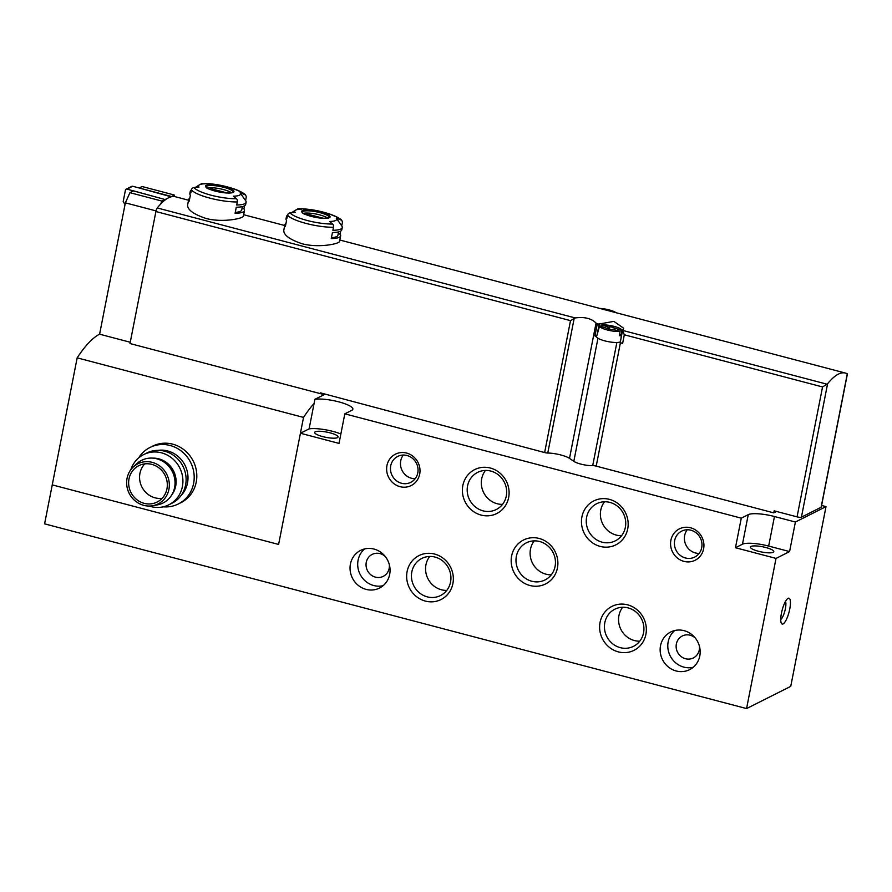 <?xml version="1.0" encoding="UTF-8"?>
<svg xmlns="http://www.w3.org/2000/svg" width="892" height="892" viewBox="0 0 892 892"><rect width="100%" height="100%" fill="white"/><g stroke="black" fill="none" stroke-linecap="round" stroke-linejoin="round"><path stroke-width="1.34" d="M315.266 431.795A11.942 2.654 11.1 0 0 314.675 432.419A11.942 2.654 11.1 0 0 325.881 437.325A11.942 2.654 11.1 0 0 338.101 437.013A11.942 2.654 11.1 0 0 328.524 432.464A11.942 2.654 11.1 0 0 315.266 431.795M340.867 434.003A21.073 4.683 11.1 0 0 309.1 428.885L300.426 433.244L278.605 544.443L52.249 484.88L44.6 523.849L746.571 708.571L790.747 686.361L826.014 506.623L821.599 505.463M789.754 609.035A13.347 3.579 104.7 0 0 787.892 598.476A13.347 3.579 104.7 0 0 782.128 610.217A13.347 3.579 104.7 0 0 781.37 623.263A13.347 3.579 104.7 0 0 789.754 609.035M746.571 708.571L776.029 558.403L789.587 551.579L795.396 522.021L826.014 506.623M795.396 522.021L774.457 516.513A21.073 4.683 11.1 0 0 748.265 514.639L741.274 518.163L344.814 413.832L351.816 410.32A21.073 4.683 11.1 0 0 352.864 409.205A21.073 4.683 11.1 0 0 338.559 401.801A21.073 4.683 11.1 0 0 314.898 399.315L325.245 394.119M309.1 428.885L314.898 399.315M389.681 574.381A21.073 19.747 -116.7 0 0 381.999 553.185A21.073 19.747 -116.7 0 0 360.602 550.397A21.073 19.747 -116.7 0 0 352.418 578.094A21.073 19.747 -116.7 0 0 379.524 588.051A21.073 19.747 -116.7 0 0 389.681 574.381M699.785 655.988A21.073 19.747 -116.7 0 0 692.092 634.781A21.073 19.747 -116.7 0 0 670.695 632.004A21.073 19.747 -116.7 0 0 662.511 659.69A21.073 19.747 -116.7 0 0 689.616 669.647A21.073 19.747 -116.7 0 0 699.785 655.988M300.426 433.244L339.016 443.402L344.814 413.832M789.587 551.579L768.659 546.071A21.073 4.683 11.1 0 0 742.467 544.209L735.465 547.733L776.029 558.403M735.465 547.733L741.274 518.163M419.675 474.165A17.561 16.457 -116.7 0 0 397.988 453.158A17.561 16.457 -116.7 0 0 392.279 482.26A17.561 16.457 -116.7 0 0 419.675 474.165M703.598 548.881A17.561 16.457 -116.7 0 0 681.923 527.874A17.561 16.457 -116.7 0 0 676.214 556.976A17.561 16.457 -116.7 0 0 703.598 548.881M452.891 583.602A24.575 23.036 -116.7 0 0 422.54 554.2A24.575 23.036 -116.7 0 0 414.557 594.931A24.575 23.036 -116.7 0 0 452.891 583.602M645.886 634.39A24.575 23.036 -116.7 0 0 615.536 604.977A24.575 23.036 -116.7 0 0 607.541 645.719A24.575 23.036 -116.7 0 0 645.886 634.39M557.433 568.003A24.575 23.036 -116.7 0 0 527.083 538.601A24.575 23.036 -116.7 0 0 519.088 579.332A24.575 23.036 -116.7 0 0 557.433 568.003M508.641 497.58A24.575 23.036 -116.7 0 0 478.29 468.177A24.575 23.036 -116.7 0 0 470.296 508.908A24.575 23.036 -116.7 0 0 508.641 497.58M627.712 528.911A24.575 23.036 -116.7 0 0 597.361 499.509A24.575 23.036 -116.7 0 0 589.367 540.24A24.575 23.036 -116.7 0 0 627.712 528.911M604.531 501.772A20.772 19.479 -116.7 0 0 602.724 523.938A20.772 19.479 -116.7 0 0 621.59 535.702M625.348 527.384A20.772 19.479 -116.7 0 0 617.766 506.466A20.772 19.479 -116.7 0 0 596.659 503.724A20.772 19.479 -116.7 0 0 588.597 531.041A20.772 19.479 -116.7 0 0 615.324 540.853A20.772 19.479 -116.7 0 0 625.348 527.384M485.46 470.441A20.772 19.479 -116.7 0 0 483.654 492.607A20.772 19.479 -116.7 0 0 502.519 504.37M506.288 496.052A20.772 19.479 -116.7 0 0 498.695 475.135A20.772 19.479 -116.7 0 0 477.599 472.392A20.772 19.479 -116.7 0 0 469.526 499.698A20.772 19.479 -116.7 0 0 496.264 509.522A20.772 19.479 -116.7 0 0 506.288 496.052M534.252 540.864A20.772 19.479 -116.7 0 0 532.446 563.03A20.772 19.479 -116.7 0 0 551.312 574.794M555.069 566.476A20.772 19.479 -116.7 0 0 547.487 545.57A20.772 19.479 -116.7 0 0 526.392 542.815A20.772 19.479 -116.7 0 0 518.319 570.133A20.772 19.479 -116.7 0 0 545.045 579.945A20.772 19.479 -116.7 0 0 555.069 566.476M622.705 607.251A20.772 19.479 -116.7 0 0 620.899 629.406A20.772 19.479 -116.7 0 0 639.765 641.181M643.533 632.863A20.772 19.479 -116.7 0 0 635.94 611.945A20.772 19.479 -116.7 0 0 614.844 609.203A20.772 19.479 -116.7 0 0 606.772 636.509A20.772 19.479 -116.7 0 0 633.51 646.332A20.772 19.479 -116.7 0 0 643.533 632.863M429.71 556.463A20.772 19.479 -116.7 0 0 427.904 578.629A20.772 19.479 -116.7 0 0 446.769 590.393M450.538 582.075A20.772 19.479 -116.7 0 0 442.956 561.157A20.772 19.479 -116.7 0 0 421.849 558.414A20.772 19.479 -116.7 0 0 413.776 585.721A20.772 19.479 -116.7 0 0 440.514 595.544A20.772 19.479 -116.7 0 0 450.538 582.075M687.241 529.759A14.517 13.603 -116.7 0 0 686.026 545.19A14.517 13.603 -116.7 0 0 699.127 553.408M701.714 547.655A14.517 13.603 -116.7 0 0 696.407 533.048A14.517 13.603 -116.7 0 0 681.666 531.13A14.517 13.603 -116.7 0 0 676.036 550.208A14.517 13.603 -116.7 0 0 694.712 557.065A14.517 13.603 -116.7 0 0 701.714 547.655M403.307 455.054A14.517 13.603 -116.7 0 0 402.091 470.474A14.517 13.603 -116.7 0 0 415.204 478.703M417.779 472.938A14.517 13.603 -116.7 0 0 412.483 458.332A14.517 13.603 -116.7 0 0 397.743 456.414A14.517 13.603 -116.7 0 0 392.101 475.492A14.517 13.603 -116.7 0 0 410.777 482.349A14.517 13.603 -116.7 0 0 417.779 472.938M780.745 619.516A9.834 2.643 104.7 0 0 785.384 608.723A9.834 2.643 104.7 0 0 785.506 601.442M750.975 546.45A11.942 2.654 11.1 0 0 750.384 547.075A11.942 2.654 11.1 0 0 761.59 551.981A11.942 2.654 11.1 0 0 773.81 551.669A11.942 2.654 11.1 0 0 764.232 547.119A11.942 2.654 11.1 0 0 750.975 546.45M695.392 638.159A12.287 11.518 -116.7 0 0 682.291 635.996A12.287 11.518 -116.7 0 0 677.519 652.152A12.287 11.518 -116.7 0 0 693.329 657.95A12.287 11.518 -116.7 0 0 699.261 649.989A12.287 11.518 -116.7 0 0 699.406 646.154M674.742 630.521A21.073 19.747 -116.7 0 0 670.171 655.843A21.073 19.747 -116.7 0 0 693.218 667.272M385.288 556.552A12.287 11.518 -116.7 0 0 372.198 554.389A12.287 11.518 -116.7 0 0 367.426 570.545A12.287 11.518 -116.7 0 0 383.237 576.355A12.287 11.518 -116.7 0 0 389.168 568.382A12.287 11.518 -116.7 0 0 389.313 564.547M364.65 548.926A21.073 19.747 -116.7 0 0 360.067 574.247A21.073 19.747 -116.7 0 0 383.125 585.676M303.525 417.411L77.169 357.848L52.249 484.88L278.605 544.443L303.525 417.411A147.124 39.516 -75.3 0 1 314.084 403.485M324.197 394.643L129.998 343.543L155.899 211.527L570.512 320.629L544.633 452.556L320.529 392.881L320.373 393.64M130.254 342.26L99.603 334.188A147.124 39.516 -75.3 0 0 77.169 357.848M156.044 210.902L125.371 202.83L99.603 334.188M188.524 200.209L175.479 196.775A105.345 28.288 104.7 0 0 171.208 196.809L174.185 194.969L142.129 186.54L139.23 187.989L171.208 196.809A105.345 28.288 104.7 0 0 168.443 197.857A105.345 28.288 104.7 0 0 165.522 199.663L133.544 190.855L129.931 192.672L161.987 201.101L171.286 196.43L132.685 186.272A1.405 1.316 -116.7 0 0 131.793 186.361L126.106 189.215A1.405 1.316 -116.7 0 0 125.426 190.13L123.185 201.559L125.036 204.547M163.236 506.823A31.599 29.626 -116.7 0 0 178.355 503.947L180.987 502.631A31.599 29.626 -116.7 0 0 196.229 482.137A31.599 29.626 -116.7 0 0 184.689 450.337A31.599 29.626 -116.7 0 0 152.599 446.156L149.968 447.483A31.599 29.626 -116.7 0 0 138.65 457.897M129.931 192.672L125.371 202.83M161.987 201.101L160.683 204.012M174.431 196.575L174.185 194.969M178.355 503.947A31.599 29.626 -116.7 0 0 193.609 483.464A31.599 29.626 -116.7 0 0 182.068 451.653A31.599 29.626 -116.7 0 0 149.968 447.483M180.853 495.774A26.682 25.009 -116.7 0 0 187.498 483.029A26.682 25.009 -116.7 0 0 158.018 450.348M149.154 506.043A28.087 26.325 -116.7 0 0 168.833 504.805L172.044 503.2A28.087 26.325 -116.7 0 0 185.592 484.98A28.087 26.325 -116.7 0 0 175.334 456.715A28.087 26.325 -116.7 0 0 146.812 453.002L143.601 454.608A28.087 26.325 -116.7 0 0 130.868 469.671M168.833 504.805A28.087 26.325 -116.7 0 0 182.392 486.597A28.087 26.325 -116.7 0 0 172.134 458.321A28.087 26.325 -116.7 0 0 143.601 454.608M171.52 495.283A22.701 21.285 -116.7 0 0 175.691 486.118A22.701 21.285 -116.7 0 0 152.844 458.131M172.635 493.309A22.478 21.062 -116.7 0 0 175.479 486.062A22.478 21.062 -116.7 0 0 155.096 458.421M152.655 505.731L157.315 504.894A23.872 22.378 -116.7 0 0 174.598 487.5A23.872 22.378 -116.7 0 0 163.292 461.61A23.872 22.378 -116.7 0 0 136.654 463.795L133.209 467.051A22.478 21.062 -116.7 0 0 129.162 493.309A22.478 21.062 -116.7 0 0 152.655 505.731A22.478 21.062 -116.7 0 0 168.911 489.362A22.478 21.062 -116.7 0 0 158.274 464.988A22.478 21.062 -116.7 0 0 133.209 467.051M166.949 488.838A20.371 19.089 -116.7 0 0 159.512 468.345A20.371 19.089 -116.7 0 0 138.829 465.657A20.371 19.089 -116.7 0 0 130.923 492.429A20.371 19.089 -116.7 0 0 157.126 502.051A20.371 19.089 -116.7 0 0 166.949 488.838M144.783 463.862A20.371 19.089 -116.7 0 0 141.861 486.932A20.371 19.089 -116.7 0 0 162.11 498.338M336.362 218.306L341.736 225.866L342.338 222.799A2.81 2.654 142.8 0 0 340.822 219.911A105.345 99.659 142.8 0 0 336.251 218.139A21.363 4.75 -168.9 0 1 336.306 218.217A21.363 4.75 -168.9 0 1 329.594 221.484A105.345 71.36 -91 0 1 332.616 224.037A26.336 5.854 -168.9 0 1 290.123 212.853A2.81 2.654 142.8 0 0 287.592 215.173L286.99 218.239A28.444 6.322 -168.9 0 1 286.455 216.578A28.444 6.322 -168.9 0 1 287.458 215.306L287.581 215.24M290.123 212.853A105.345 99.659 142.8 0 1 295.129 212.419A21.363 4.75 -168.9 0 1 295.486 210.211A21.363 4.75 -168.9 0 1 301.786 209.074A105.345 71.36 -91 0 0 298.329 208.728A2.81 1.907 -91 0 0 298.229 208.728A2.81 1.907 -91 0 0 296.858 209.642M339.54 241.342C339.763 243.795 318.868 248.232 302.132 243.761C289.777 239.569 283.656 235.12 283.767 230.404L284.827 224.84A28.444 6.322 -168.9 0 1 285.953 223.502M341.736 225.866A28.444 6.322 -168.9 0 1 341.814 225.977A28.444 6.322 -168.9 0 1 342.272 227.527A28.444 6.322 -168.9 0 1 332.883 230.314L333.485 227.248A2.81 1.907 -91 0 0 332.616 224.037M340.711 231.084L340.12 234.128A28.444 6.322 -168.9 0 1 340.655 235.8A28.444 6.322 -168.9 0 1 331.255 238.588L332.448 232.533A28.444 6.322 11.1 0 0 341.837 229.746L342.272 227.527M286.455 216.578L286.02 218.796A28.444 6.322 11.1 0 0 286.555 220.458L285.362 226.512A28.444 6.322 -168.9 0 1 284.827 224.84M339.819 240.015L845.382 373.057A105.345 28.288 104.7 0 0 827.598 383.738L801.417 517.17A3.512 0.78 -168.9 0 1 797.058 516.858L774.156 510.837L773.765 512.855L596.202 466.126A3.512 0.78 -168.9 0 0 592.701 465.657A11.942 2.654 -168.9 0 1 573.812 461.342L569.509 458.377A14.751 3.278 -168.9 0 0 547.766 453.024A3.512 0.78 -168.9 0 1 544.633 452.556M126.106 189.215A1.405 1.316 -116.7 0 1 126.999 189.126L165.522 199.663A105.345 28.288 104.7 0 0 157.282 207.959A3.512 0.948 104.7 0 0 155.899 211.527M596.681 337.131L594.931 335.927L597.06 325.101L596.057 323.06C591.351 318.388 584.405 316.682 575.24 317.942L570.512 320.629M596.369 323.495L598.71 324.119L613.852 321.376L623.642 328.2L622.583 330.397L624.311 334.79L822.547 386.95L797.058 516.858M622.828 329.85L622.583 330.397L827.029 384.196L827.598 383.738M847.4 373.949L821.276 507.091A3.512 0.78 -168.9 0 1 821.108 507.28L847.288 373.837A105.345 28.288 104.7 0 0 845.382 373.057M243.371 216.031C243.594 218.484 222.699 222.922 205.963 218.451C193.609 214.258 187.487 209.81 187.599 205.093L188.658 199.54A28.444 6.322 -168.9 0 1 189.784 198.202M240.193 192.995L245.568 200.555L246.17 197.489A2.81 2.654 142.8 0 0 244.653 194.612A105.345 99.659 142.8 0 0 240.082 192.839A21.363 4.75 -168.9 0 1 240.138 192.917A21.363 4.75 -168.9 0 1 233.425 196.184A105.345 71.36 -91 0 1 236.447 198.726A26.336 5.854 -168.9 0 1 193.954 187.554A2.81 2.654 142.8 0 0 191.423 189.873L190.821 192.94A28.444 6.322 -168.9 0 1 190.286 191.267A28.444 6.322 -168.9 0 1 191.289 190.007L191.412 189.929M193.954 187.554A105.345 99.659 142.8 0 1 198.961 187.108A21.363 4.75 -168.9 0 1 199.317 184.912A21.363 4.75 -168.9 0 1 205.617 183.763A105.345 71.36 -91 0 0 202.161 183.429A2.81 1.907 -91 0 0 202.06 183.429A2.81 1.907 -91 0 0 200.678 184.343M245.568 200.555A28.444 6.322 -168.9 0 1 245.646 200.667A28.444 6.322 -168.9 0 1 246.103 202.228A28.444 6.322 -168.9 0 1 236.715 205.015L237.317 201.949A2.81 1.907 -91 0 0 236.447 198.726M244.542 205.784L243.951 208.828A28.444 6.322 -168.9 0 1 244.486 210.49A28.444 6.322 -168.9 0 1 235.087 213.277L236.28 207.234A28.444 6.322 11.1 0 0 245.668 204.446L246.103 202.228M190.286 191.267L189.851 193.486A28.444 6.322 11.1 0 0 190.386 195.158L189.193 201.202A28.444 6.322 -168.9 0 1 188.658 199.54M618.134 342.417A3.512 0.78 -168.9 0 1 620.397 342.829L622.627 343.42L624.311 334.79M598.71 324.119L597.06 325.101M827.029 384.196L822.547 386.95M821.108 507.28L801.417 517.17M620.442 342.004A3.512 0.78 11.1 0 0 620.274 342.193A3.512 0.78 11.1 0 0 622.627 343.42M594.931 335.927A3.512 0.78 11.1 0 0 596.759 335.86M773.765 512.855L776.531 511.462M207.368 188.034A13.692 3.044 -168.9 0 1 223.446 189.561A13.692 3.044 -168.9 0 1 231.507 192.761M227.103 192.962L211.549 188.859A10.013 2.219 11.1 0 0 209.832 189.271M242 208.55L243.951 208.828M242.39 206.587L241.721 209.943A25.634 5.698 -168.9 0 1 235.265 212.374M211.348 189.862L211.549 188.859M303.536 213.333A13.692 3.044 -168.9 0 1 319.615 214.872A13.692 3.044 -168.9 0 1 327.676 218.072M323.272 218.261L307.718 214.169A10.013 2.219 11.1 0 0 306.001 214.582M338.168 233.86L340.12 234.128M338.559 231.898L337.89 235.254A25.634 5.698 -168.9 0 1 331.434 237.685M307.517 215.173L307.718 214.169M611.433 329.839L612.469 329.315L620.052 331.311A11.306 2.509 -168.9 0 1 607.251 329.962A11.306 2.509 -168.9 0 1 599.636 325.959A11.306 2.509 -168.9 0 1 599.647 325.937L611.433 329.839M601.398 325.056A11.306 2.509 -168.9 0 1 613.997 326.349A11.306 2.509 -168.9 0 1 621.824 330.308A11.306 2.509 -168.9 0 1 621.802 330.43L610.017 326.528L608.98 327.052L601.398 325.056L601.03 326.305M620.353 341.77A12.287 2.732 -168.9 0 1 620.063 341.948A12.287 2.732 -168.9 0 1 606.304 341.235A12.287 2.732 -168.9 0 1 596.57 336.518L599.636 325.959M620.052 331.311L619.583 335.704A11.696 2.598 11.1 0 0 620.776 335.347A11.696 2.598 11.1 0 0 621.334 334.823L619.728 334.4M599.647 325.937L598.421 330.14M621.802 330.43L621.334 334.823M608.589 329.081L608.98 327.052M607.084 328.691L607.229 327.933M613.964 329.705L614.22 328.434M609.47 329.315L610.017 326.528M599.29 308.409A11.306 2.509 -168.9 0 1 616.026 312.702M768.659 546.071L774.457 516.513M742.467 544.209L748.265 514.639M320.429 211.872A14.495 3.222 -168.9 0 1 325.346 218.35A14.495 3.222 -168.9 0 1 301.964 212.207A14.495 3.222 -168.9 0 1 320.429 211.872M298.329 208.728A26.336 5.854 -168.9 0 1 304.317 208.929L298.229 208.728M304.317 208.929A105.345 105.345 0 0 1 328.613 213.701A26.336 5.854 -168.9 0 1 340.822 219.911M333.485 227.248A28.444 6.322 -168.9 0 1 287.592 215.173M157.282 207.959L575.24 317.942M224.26 186.573A14.495 3.222 -168.9 0 1 233.693 190.776A14.495 3.222 -168.9 0 1 220.123 192.181A14.495 3.222 -168.9 0 1 205.662 185.737A14.495 3.222 -168.9 0 1 224.26 186.573M202.161 183.429A26.336 5.854 -168.9 0 1 208.148 183.629L202.06 183.429M208.148 183.629A105.345 105.345 0 0 1 232.444 188.39A26.336 5.854 -168.9 0 1 244.653 194.612M237.317 201.949A28.444 6.322 -168.9 0 1 191.423 189.873M620.397 342.829L596.202 466.126M596.057 323.06L569.509 458.377M597.963 338.258L573.812 461.342M574.192 318.355L547.766 453.024M616.863 342.506L592.701 465.657M597.138 334.545L599.279 323.651M126.999 189.126L132.685 186.272M223.881 187.353A13.692 3.044 -168.9 0 1 233.057 192.137L232.678 192.427C231.474 192.404 234.841 192.973 225.944 192.884C212.173 190.397 205.662 188.524 206.409 187.264L206.175 186.863A13.692 3.044 -168.9 0 1 223.881 187.353M320.05 212.664A13.692 3.044 -168.9 0 1 329.226 217.447L328.847 217.726C327.643 217.715 331.021 218.272 322.112 218.194C308.342 215.708 301.83 213.824 302.578 212.564L302.343 212.173A13.692 3.044 -168.9 0 1 320.05 212.664M328.613 213.701C337.444 217.057 341.859 219.399 341.87 220.725M340.655 235.8L339.562 241.342M243.65 214.716L284.693 225.509M232.444 188.39C241.275 191.758 245.69 194.099 245.701 195.415M244.486 210.49L243.393 216.031M620.274 342.193L622.594 330.33M199.317 184.912L195.393 187.398M240.138 192.917L245.646 200.667M295.486 210.211L291.561 212.709M336.306 218.217L341.814 225.977M621.824 330.308L620.943 338.77"/></g></svg>
